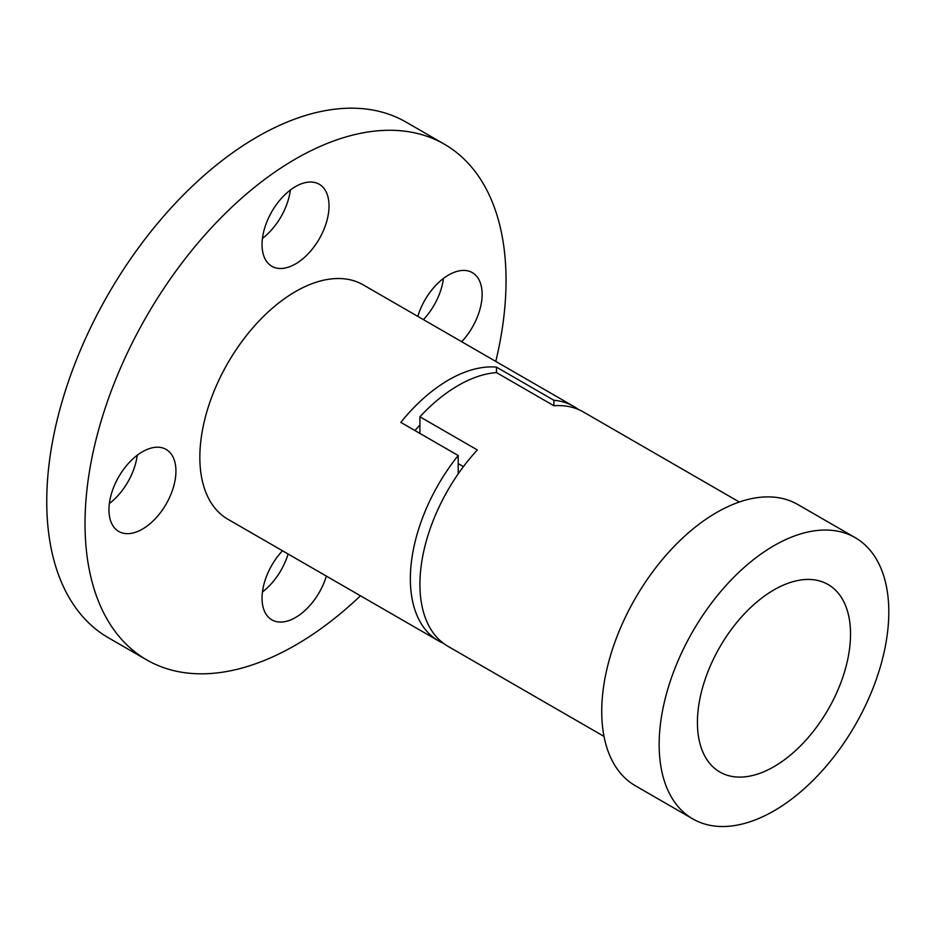 <?xml version="1.0" encoding="UTF-8"?>
<svg xmlns="http://www.w3.org/2000/svg" width="935" height="935" viewBox="0 0 935 935"><rect width="100%" height="100%" fill="white"/><g stroke="black" fill="none" stroke-linecap="round" stroke-linejoin="round"><path stroke-width="1.4" d="M419.932 425.074A108.261 62.505 120 0 0 414.93 430.532M443.342 643.245A135.318 78.131 -60 0 1 438.386 640.779L227.883 519.241A135.318 78.131 -60 0 1 227.871 362.979A135.318 78.131 -60 0 1 363.201 284.859L573.716 406.398A135.318 78.131 -60 0 1 578.333 409.448M438.386 640.779A135.318 78.131 -60 0 1 458.208 455.52L400.799 422.375A135.318 78.131 -60 0 1 496.485 367.128L553.894 400.274A135.318 78.131 -60 0 1 573.716 406.398M423.426 319.63A47.358 27.349 120 0 0 443.447 278.443M262.454 591.948A47.358 27.349 120 0 0 288.097 554.011M262.454 238.378A47.358 27.349 120 0 0 290.353 190.05M109.348 503.556A47.358 27.349 120 0 0 137.246 455.228M360.466 595.794A297.716 171.888 -60 0 1 295.542 645.127A297.716 171.888 -60 0 1 146.69 659.876L108.413 637.775A297.716 171.888 -60 0 1 108.402 294.011A297.716 171.888 -60 0 1 406.117 122.123L444.394 144.224A297.716 171.888 -60 0 1 495.784 361.401M146.69 659.876A297.716 171.888 -60 0 1 146.678 316.112A297.716 171.888 -60 0 1 444.394 144.224M461.703 341.719A47.358 27.349 120 0 0 472.315 272.634A47.358 27.349 120 0 0 448.636 274.983A47.358 27.349 120 0 0 417.805 316.381M282.475 550.762A47.358 27.349 120 0 0 271.851 619.847A47.358 27.349 120 0 0 326.373 576.112M295.542 186.591A47.358 27.349 120 0 0 264.593 228.327A47.358 27.349 120 0 0 271.851 266.276A47.358 27.349 120 0 0 319.221 238.939A47.358 27.349 120 0 0 319.221 184.242A47.358 27.349 120 0 0 295.542 186.591M142.436 451.769A47.358 27.349 120 0 0 111.499 493.505A47.358 27.349 120 0 0 118.757 531.454A47.358 27.349 120 0 0 166.114 504.117A47.358 27.349 120 0 0 166.114 449.419A47.358 27.349 120 0 0 142.436 451.769M739.34 502.025L583.276 411.914A135.318 78.131 120 0 0 553.894 405.743L553.894 400.274M553.894 405.743L496.485 372.598L496.485 367.128M458.208 473.87L458.208 455.52M773.981 766.665A108.261 62.505 -60 0 1 719.845 772.029A108.261 62.505 -60 0 1 719.845 647.02A108.261 62.505 -60 0 1 828.106 584.515A108.261 62.505 -60 0 1 844.702 671.272A108.261 62.505 -60 0 1 773.981 766.665M773.981 810.867A162.386 93.757 -60 0 1 692.788 818.908A162.386 93.757 -60 0 1 692.788 631.394A162.386 93.757 -60 0 1 855.174 537.637A162.386 93.757 -60 0 1 880.057 667.765A162.386 93.757 -60 0 1 773.981 810.867M463.433 466.623L458.208 463.608M692.788 818.908L635.368 785.762A162.386 93.757 -60 0 1 635.368 598.248A162.386 93.757 -60 0 1 797.754 504.491L855.174 537.637M496.485 372.598A135.318 78.131 120 0 0 419.932 416.8L477.341 449.945A135.318 78.131 120 0 0 447.958 646.307L604.022 736.406M419.932 433.419L419.932 416.8"/></g></svg>
